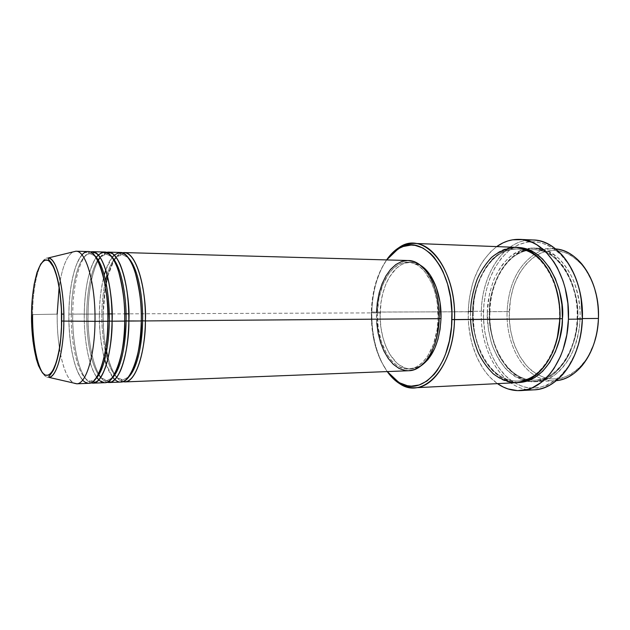 <?xml version="1.0" encoding="UTF-8"?>
<svg xmlns="http://www.w3.org/2000/svg" width="630" height="630" viewBox="0 0 630 630"><rect width="100%" height="100%" fill="white"/><g stroke="black" fill="none" stroke-linecap="round" stroke-linejoin="round"><path stroke-width="0.47" stroke-dasharray="3.15 2.36" d="M42.73 373.18C44.706 376.173 46.785 377.567 48.975 377.386C39.824 378.858 32.106 347.264 32.587 314.591L57.18 314.126C57.078 326.143 57.858 337.538 59.496 348.303M92.988 383.158C81.553 384.072 72.135 349.54 72.741 314.063L71.355 314.165C70.332 332.419 75.876 380.095 90.87 381.174L95.776 378.795L90.87 381.174C75.876 380.095 70.332 332.419 71.355 314.165L68.891 314.079L71.355 314.165C70.946 296.462 76.159 254.866 90.145 253.685L95.083 256.008L90.145 253.685C76.159 254.866 70.946 296.462 71.355 314.165L84.255 314.016C84.798 288.123 88.743 269.27 96.099 257.442C86.712 271.609 84.341 298.833 84.255 314.016L86.735 314.11C86.83 299.644 89.003 274.286 97.705 260.182C89.003 274.286 86.83 299.644 86.735 314.11L99.406 313.953C99.587 300.447 100.997 288.257 103.627 277.381C100.674 291.155 99.264 303.345 99.406 313.953L101.871 314.047C101.808 305.204 102.816 295.021 104.887 283.5C102.816 295.021 101.808 305.204 101.871 314.047L103.155 313.945C103.139 306.062 103.903 297.037 105.462 286.855M107.628 276.594L114.006 260.221M116.085 257.229L122.157 252.795M116.03 257.229L114.03 259.458C116.519 256.19 119.204 254.552 122.094 254.544L128.213 257.599L122.094 254.544L116.062 257.197M113.77 259.804C111.045 263.686 108.825 268.585 107.108 274.515C108.825 268.585 111.045 263.686 113.77 259.804M107.084 274.578L105.564 280.374M112.116 257.26L105.785 269.947C107.62 264.553 109.738 260.324 112.116 257.26M109.053 382.528C97.201 383.457 87.42 349.201 88.066 314C88.192 299.77 90.114 276.113 98.012 260.788M100.131 257.386L106.312 252.386M99.942 257.292L98.044 259.662C100.556 255.985 103.288 254.142 106.249 254.118L111.77 256.796L106.249 254.118L100.013 257.213M124.866 381.906C112.597 382.851 102.477 348.878 103.155 313.945L101.871 314.047C101.493 324.426 102.627 336.814 105.273 351.193C102.627 336.814 101.493 324.426 101.871 314.047L86.735 314.11C86.436 329.38 88.523 358.95 98.351 374.59C88.523 358.95 86.436 329.38 86.735 314.11L72.741 314.063C72.505 296.525 76.876 257.694 90.2 251.976M81.947 254.859C71.639 267.419 68.891 298.053 68.875 314.079C68.268 349.618 77.608 384.229 88.924 383.316M507.095 311.582L509.221 311.653C508.497 335.766 517.742 359.84 533.035 371.645C550.21 383.544 566.803 380.985 582.821 363.967C592.31 352.005 597.516 336.798 598.445 318.339L597.019 331.498L593.759 343.909L588.83 355.029L585.813 359.95L578.852 368.298L570.93 374.393L562.401 378.047L558.03 378.929L549.265 378.819L544.966 377.85L536.721 374.165L529.176 368.337L525.751 364.691L519.726 356.155L514.946 346.224L513.064 340.838L510.394 329.474L509.229 317.63L510.355 299.817L513.001 288.469L514.867 283.091L519.632 273.192L525.64 264.695L532.72 257.93L540.642 253.205L544.832 251.677L553.51 250.409L557.904 250.701L566.606 253.173L570.827 255.355L578.757 261.521L582.388 265.458L585.742 269.931L591.436 280.279L593.72 286.051L596.996 298.494L597.957 305.022L598.445 318.339C598.76 296.864 593.365 279.184 582.262 265.309C568.268 250.134 553.4 246.59 537.673 254.677C520.207 265.923 510.725 284.91 509.221 311.653L507.095 311.582C506.063 338.893 518.017 366.353 536.555 376.425C518.017 366.353 506.063 338.893 507.095 311.582L489.628 311.637C489.77 302.305 491.975 291.682 496.235 279.783C499.787 271.884 504.661 264.647 510.859 258.087C517.868 252.402 525.719 249.07 534.398 248.094C543.178 248.913 551.289 252.331 558.739 258.339C565.37 265.466 570.552 273.499 574.292 282.445C578.631 296.021 580.545 308.07 580.033 318.599L577.584 318.512C580.254 298.297 566.764 251.575 534.421 249.669C501.385 250.071 488.494 293.478 489.408 311.716L507.095 311.582C508.607 284.406 518.191 265.002 535.854 253.37C518.191 265.002 508.607 284.406 507.095 311.582M556.408 380.638C549.502 381.323 542.879 379.921 536.555 376.425C542.288 379.599 548.289 381.048 554.558 380.78L556.408 380.638M516.143 247.354C491.628 246.023 471.083 277.239 470.555 311.708L371.314 312.126C372.023 291.013 377.134 273.609 386.647 259.922L380.591 270.168L374.669 286.855L371.645 305.637L371.33 318.646L373.417 337.845L376.472 349.831L380.772 360.699L387.277 371.574C376.362 355.989 371.038 336.176 371.314 312.126L371.81 312.039C371.511 335.829 376.653 355.674 387.23 371.574C376.653 355.674 371.511 335.829 371.81 312.039L472.713 311.779C471.799 293.344 484.525 249.464 517.206 249.023C536.76 249.354 552.486 271.506 556.904 290.887C552.486 271.506 536.76 249.354 517.206 249.023C484.525 249.464 471.799 293.344 472.713 311.779L472.965 311.7C472.161 293.044 484.502 249.212 517.38 247.432L508.536 248.795L500.283 252.622L492.755 258.702L486.195 266.758L480.8 276.452L476.729 287.43L474.099 299.305L473.264 311.732L472.713 311.779C471.76 323.371 474.461 337.152 480.8 353.123C487.707 368.369 502.071 381.796 517.962 380.993C538.296 380.205 553.164 357.21 557.18 338.68C553.164 357.21 538.296 380.205 517.962 380.993C502.071 381.796 487.707 368.369 480.8 353.123C474.461 337.152 471.76 323.371 472.713 311.779L470.555 311.708C468.877 348.634 490.573 384.465 516.907 382.662M527.137 389.545C499.984 385.962 479.737 348.8 481.328 311.283L483.454 311.354C482.69 338.176 492.432 365.022 508.82 378.795C527.2 392.821 545.399 390.852 563.417 372.897C572.583 362.187 578.537 348.24 581.285 331.065L579.206 341.342L574.576 354.871L568.205 366.621L560.409 376.094L556.093 379.874L546.879 385.363L537.217 387.986L527.499 387.757L522.742 386.599L513.639 382.308L505.339 375.614L498.109 366.81L492.164 356.265L487.667 344.358L484.746 331.498L483.462 318.111L483.864 304.621L485.935 291.462L489.628 279.051L494.841 267.805L501.425 258.135L509.205 250.401L517.939 244.936L527.334 242.03L537.059 241.881L546.738 244.598L555.967 250.173L560.298 253.992L568.11 263.553L574.505 275.365L579.159 288.95L581.096 298.211C578.151 281.075 572.04 267.207 562.763 256.591C545.596 239.628 528.16 237.242 510.458 249.433C493.881 263.34 484.88 283.98 483.454 311.354L481.328 311.283C479.43 352.139 503.953 391.994 533.964 389.852M577.584 318.512L577.096 318.567L577.545 318.623C578.049 308.07 576.143 295.998 571.804 282.405C568.071 273.444 562.897 265.395 556.282 258.261C548.84 252.236 540.737 248.818 531.972 248C523.302 248.976 515.466 252.315 508.465 258.009C502.275 264.584 497.409 271.829 493.865 279.744C489.612 291.659 487.407 302.298 487.273 311.645L489.408 311.716C488.494 293.478 501.385 250.071 534.421 249.669C566.764 251.575 580.254 298.297 577.584 318.512C578.293 338.019 564.921 378.008 535.161 380.15C519.104 380.961 504.575 367.7 497.59 352.619C491.18 336.829 488.455 323.198 489.408 311.716L487.273 311.645L488.455 330.136L491.148 341.925L493.046 347.508L497.873 357.832L500.763 362.47L507.402 370.487L515.017 376.567L523.349 380.418L532.122 381.835L540.997 380.677L545.367 379.118L553.746 374.062L557.66 370.59L564.724 361.927L567.788 356.808L570.489 351.225L574.67 338.916L577.064 325.529L577.545 318.623L577.041 304.747L576.072 297.951L572.741 284.996L567.709 273.373L564.637 268.223L561.235 263.576L553.628 255.977L549.51 253.087L540.855 249.236L536.421 248.291L527.554 248.354L523.199 249.346L514.867 253.134L510.962 255.875L503.819 262.907L500.637 267.12L495.188 276.727L492.959 282.027L489.557 293.399L487.273 311.645C486.856 320.977 488.4 331.868 491.912 344.327C494.952 352.69 499.338 360.58 505.063 368.007C511.647 374.685 519.191 379.158 527.704 381.441C536.413 381.977 544.651 379.851 552.408 375.07C559.424 369.054 565.086 361.911 569.386 353.643C574.607 340.861 577.324 329.191 577.545 318.623L580.033 318.599C579.246 353.06 558.463 381.418 536.571 381.678C509.914 383.497 487.927 348.122 489.628 311.637C490.172 277.594 511.001 246.763 535.815 248.118C559.55 247.921 581.852 281.264 580.033 318.599L582.403 318.575L580.033 318.599C579.813 329.151 577.096 340.806 571.867 353.564C567.559 361.825 561.889 368.952 554.857 374.96C547.092 379.732 538.847 381.851 530.121 381.323C521.601 379.047 514.041 374.574 507.449 367.912C501.716 360.502 497.33 352.619 494.274 344.264C490.762 331.829 489.211 320.954 489.628 311.637L489.408 311.716C488.455 323.198 491.18 336.829 497.59 352.619C504.575 367.7 519.104 380.961 535.161 380.15C564.921 378.008 578.293 338.019 577.584 318.512M559.873 318.662L559.44 318.717L559.873 318.662M99.406 313.953C99.28 329.978 100.831 344.437 104.084 357.328C100.446 340.602 98.886 326.143 99.406 313.953M106.32 364.738C108.226 370.109 110.384 374.307 112.802 377.346L106.32 364.738M112.857 377.409C115.432 380.575 118.125 382.127 120.936 382.056M376.795 323.166L376.496 312.874L128.835 313.842L376.496 312.874C375.346 342.94 390.537 371.897 408.752 370.731M122.889 381.701C107.265 376.267 102.249 331.86 103.155 313.945L107.809 313.921L103.155 313.945C103.32 281.366 112.715 251.874 124.126 252.567M112.053 313.905L124.669 313.858L112.053 313.905M439.165 318.567L438.086 318.575C437.606 346.216 423.541 369.085 408.61 369.007C390.994 370.125 376.267 342.098 377.394 312.952L380.15 312.945C379.024 342.043 393.789 370.023 411.453 368.897L420.966 365.833L413.776 368.652L407.799 368.652L404.862 367.889L399.2 364.912L396.538 362.738L389.458 353.769L385.702 346.067L382.843 337.318L380.985 327.836L380.158 317.937L380.93 303.054L382.757 293.588L385.584 284.87L389.316 277.216L396.357 268.317L401.79 264.482L404.665 263.261L410.595 262.316L413.587 262.615L420.391 265.269L410.847 262.324C394.427 261.521 380.512 285.815 380.15 312.945L377.394 312.952C377.748 285.784 391.624 261.45 408.004 262.245C424.171 261.82 439.283 288.674 438.086 318.575L439.165 318.567M468.255 311.322L481.328 311.283L468.255 311.322C469.657 282.272 479.139 260.694 496.7 246.606L490.179 252.213L482.895 261.245L479.729 266.466L474.477 278.05L472.413 284.327L469.5 297.549L468.665 304.392L468.263 318.284L468.696 325.222L470.823 338.79L472.5 345.319L477.044 357.588L483.045 368.463L486.549 373.259L490.353 377.551L497.48 383.639C478.784 370.755 467.24 340.885 468.255 311.322M59.535 348.54C63.323 371.259 69.103 383.009 76.876 383.788M76.647 383.804C65.662 384.702 56.598 349.87 57.18 314.126L32.587 314.591C32.665 284.106 39.777 256.733 48.297 257.946C36.642 258.268 32.201 297.832 32.587 314.591M61.63 314.102L63.795 314.094M96.807 377.307C88.948 366.699 83.916 340.231 84.263 314.016C83.908 340.231 88.932 366.676 96.784 377.346C86.223 361.699 83.924 330.002 84.255 314.016C84.806 288.107 88.759 269.262 96.13 257.481M96.933 377.559C99.516 381.04 102.225 382.749 105.06 382.686M104.32 252.016L98.193 254.914M98.091 255.024L96.248 257.229M90.941 382.882C76.513 376.858 71.938 332.191 72.741 314.063C72.875 280.98 81.609 251.008 92.24 251.677M88.176 251.567C77.647 250.898 69.009 280.925 68.875 314.079C68.457 330.829 71.206 366.353 82.656 380.095M59.181 286.674C62.024 267.813 66.559 256.268 72.789 252.039C66.536 256.292 61.984 267.915 59.149 286.91M555.66 248.937L553.802 248.811C547.541 248.614 541.556 250.134 535.854 253.37C542.147 249.803 548.746 248.322 555.66 248.937M533.114 239.975C505.173 238.353 481.918 273.129 481.328 311.283C481.997 276.452 501.197 244.015 526.286 240.361M518.151 382.575L508.701 381.134L500.448 377.236L492.904 371.094L486.328 362.99L480.91 353.257L476.808 342.255L474.138 330.356L472.965 311.7C472.02 323.387 474.697 337.294 480.981 353.414C487.825 368.826 502.055 382.709 518.151 382.575M371.81 312.039C372.488 291.225 377.417 273.853 386.592 259.914C377.417 273.853 372.488 291.225 371.81 312.039M408.72 370.731L407.996 370.739M407.799 260.513L408.106 260.521C391.183 259.686 376.866 284.831 376.496 312.874M377.394 312.952L378.22 327.868L381.386 341.862L386.678 353.847L391.214 360.226L396.388 365.014L399.168 366.739L404.972 368.763L407.949 369.015L413.902 367.983L416.824 366.684L422.399 362.565L427.431 356.525L433.472 344.334L437.149 329.388L438.086 318.575L437.11 302.266L434.905 292.029L431.581 282.807L424.848 271.703L419.493 266.529L416.643 264.687L410.736 262.537L407.752 262.238L401.838 263.19L398.971 264.411L393.553 268.254L388.694 273.814L382.804 284.839L378.953 298.234L377.394 312.952M120.196 252.457L114.18 255.032M114.132 255.071L112.171 257.197M105.761 270.01L104.249 274.971M107.045 382.292C92.011 376.575 87.216 332.026 88.066 314C88.216 281.169 97.288 251.449 108.313 252.126M470.555 311.708L470.626 319.512M100.627 377.457L98.705 375.102C101.288 378.78 104.037 380.591 106.966 380.559L112.455 377.819L106.966 380.559L100.698 377.535M116.707 377.339L114.691 375.134C117.243 378.394 119.944 380 122.803 379.953L128.89 376.827L122.803 379.953L116.739 377.362M107.572 360.092L105.99 354.312C107.958 362.754 110.77 369.582 114.424 374.787C111.683 370.999 109.407 366.125 107.588 360.155M105.816 347.823C103.926 337.176 103.037 325.883 103.155 313.945L105.47 286.863M107.636 276.601C109.376 269.876 111.502 264.419 114.014 260.237M114.274 259.812C117.385 255.118 120.275 252.795 122.937 252.843C124.268 253.307 123.984 253.874 122.094 254.544C120.133 253.551 119.755 252.906 120.944 252.606C123.559 253.591 125.716 251.976 132.757 265.687C138.458 279.767 141.293 298.195 141.27 320.961M108.203 253.339L106.249 254.118L102.808 252.559C100.965 253.638 102.942 250.275 96.28 257.268M92.232 253.11L90.145 253.685L86.436 252.465C85.53 252.276 81.703 252.488 76.143 265.521C71.623 278.271 69.206 294.462 68.891 314.079C68.828 334.215 70.993 351.438 75.395 365.754C80.538 380.181 85.168 382.741 87.176 382.441L90.87 381.174L92.964 381.725M582.419 365.258L582.821 363.967M562.944 374.267L563.417 372.897M489.935 311.677C490.416 280.681 508.197 252.165 529.476 249.897L534.421 249.669C556.55 249.031 579.025 281.649 577.096 318.567C576.426 352.65 555.534 380.284 535.161 380.15C510.339 382.292 488.092 347.689 489.935 311.677M517.206 249.023C539.012 248.314 561.361 281.334 559.44 318.717C558.794 353.233 538.036 381.189 517.962 380.993C493.487 383.166 471.421 348.138 473.256 311.732C473.634 277.751 494.479 247.338 517.206 249.023M411.453 368.897L408.61 369.007M554.558 380.78L536.571 381.678M553.802 248.811L535.815 248.118M410.847 262.324L408.004 262.245M562.267 255.229L562.763 256.591M581.844 264.017L582.262 265.309M108.935 381.315L106.966 380.559L103.54 382.158L98.957 379.795M98.847 379.693L96.965 377.52M121.677 381.906C120.487 381.607 120.865 380.953 122.803 379.953C124.693 380.512 124.984 381.079 123.669 381.646C120.739 380.63 120.519 382.221 114.928 374.779M108.092 358.06C109.919 364.77 112.109 370.196 114.66 374.354"/><path stroke-width="0.94" d="M61.614 320.977C62.063 339.735 56.393 378.228 45.336 375.126C34.54 368.881 31.012 331.081 31.563 314.693L32.28 298.841L34.13 284.39L36.989 272.491L40.666 264.143L43.438 260.97L44.887 260.174L47.841 260.237L49.313 261.103L53.558 267.065L57.228 277.704L59.937 292.155L61.409 309.102L61.48 326.899L60.732 338.365L59.401 348.918L56.432 362.092L52.605 371.07L51.195 372.999L48.289 375.181L45.336 375.126L42.462 372.881L38.517 365.77L36.264 358.84L32.965 341.027L31.736 325.466L31.563 314.693C31.272 298.179 35.422 261.694 46.36 259.93C57.495 261.481 62.433 302.542 61.614 320.977L61.614 320.977M32.587 314.591C32.311 329.435 34.256 359.415 42.73 373.18M76.12 251.228C86.097 250.803 95.642 284.067 94.996 321.324L107.84 321.221L94.996 321.324C94.784 355.73 86.082 383.883 76.876 383.788L48.975 377.386C59.551 375.567 64.15 338.901 63.835 321.087L61.669 320.993L63.835 321.087C63.677 351.894 56.582 377.283 48.975 377.386L48.864 376.606C49.754 375.007 49.313 376.677 53.337 370.298C58.645 358.683 61.417 342.248 61.669 320.993C61.645 306.928 60.575 294.155 58.44 282.689C56.858 275.672 55.125 270.097 53.235 265.947L51.077 262.3C48.754 259.859 47.825 258.41 48.297 257.946C56.542 257.78 64.347 287.745 63.835 321.087L94.996 321.324L63.835 321.087C64.717 302.644 59.795 259.749 48.297 257.946L75.899 251.22C85.94 250.346 95.658 283.752 94.996 321.324C94.784 356.037 85.932 384.3 76.647 383.804L88.924 383.316C98.493 383.804 107.612 355.706 107.84 321.221C110.195 296.887 98.225 236.565 81.947 254.859M105.462 286.855L107.628 276.594M114.006 260.221L116.085 257.229M122.157 252.795C138.663 249.094 146.947 299.864 145.365 320.93L142.593 320.827C143.16 303.77 139.758 269.75 128.213 257.599C139.758 269.75 143.16 303.77 142.593 320.827L141.27 320.883L142.593 320.827C142.577 337.042 139.159 365.825 128.89 376.827C139.159 365.825 142.577 337.042 142.593 320.827L145.365 320.93C145.105 354.745 135.222 382.331 124.866 381.906L408.752 370.731C424.14 370.794 438.661 347.217 439.165 318.678L145.365 320.93L439.165 318.678L437.22 335.231L434.377 345.303L430.447 354.084L425.62 361.242L420.1 366.495L414.146 369.692L408.72 370.731M105.564 280.374L107.084 274.578M106.312 252.386C122.299 248.362 130.41 299.754 128.866 321.064C128.622 355.162 119.07 382.977 109.053 382.528L120.936 382.056C131.213 382.497 141.01 354.848 141.27 320.961C141.915 306.101 139.765 289.493 134.82 271.136C128.252 253.032 120.692 248.409 112.116 257.26L112.171 257.197M105.761 270.01L104.249 274.971M98.012 260.788L100.131 257.386M112.857 377.409L112.802 377.346C129.646 398.239 142.955 345.09 141.27 320.961C142.018 284.303 131.323 251.654 120.196 252.457L108.313 252.126C119.157 251.307 129.599 284.154 128.866 321.064L141.27 320.961L126.079 320.954C126.654 303.581 123.197 268.482 111.77 256.796C123.197 268.482 126.654 303.581 126.079 320.954L124.701 321.017M98.044 259.662L97.705 260.182L98.044 259.662M90.2 251.976C105.659 247.582 113.581 299.636 112.085 321.19C111.849 355.596 102.643 383.639 92.988 383.158L105.06 382.686C114.991 383.142 124.456 355.273 124.701 321.095C125.338 305.904 123.197 288.989 118.29 270.341C111.762 252.102 104.367 247.803 96.099 257.442L96.248 257.229M92.964 381.725L94.65 382.221C96.681 381.938 99.855 380.914 105.029 368.479C109.329 356.241 111.675 340.476 112.061 321.182L109.281 321.079C109.864 303.384 106.36 267.183 95.083 256.008C106.36 267.183 109.864 303.384 109.281 321.079L107.84 321.142L109.281 321.079C109.313 337.956 105.856 368.621 95.776 378.795C105.856 368.621 109.313 337.956 109.281 321.079L112.061 321.182C112.148 302.053 110.219 285.563 106.289 271.735C102.406 259.505 98.28 253.126 93.917 252.598L92.232 253.11M598.445 318.441C597.492 337.397 592.153 353.005 582.419 365.258C574.733 374.401 566.063 379.528 556.408 380.638C577.891 379.039 597.649 351.438 598.445 318.441L582.403 318.575L598.445 318.441C600.209 282.642 579.017 250.212 555.66 248.937C565.331 249.937 574.056 254.961 581.844 264.017C593.24 278.247 598.768 296.391 598.445 318.441M414.619 387.773L516.907 382.662C538.532 382.434 559.094 353.714 559.865 318.764L451.923 319.56C451.245 366.723 421.352 398.136 398.632 382.237L387.277 371.574L392.553 377.551L399.696 382.851L407.358 385.702L411.295 386.143L419.226 384.969L426.951 381.04L434.133 374.417L437.417 370.149L443.197 359.895L445.615 354.005L449.355 341.011L451.497 326.868L451.907 312.204L450.576 297.699L447.576 284.012L443.055 271.743L440.291 266.301L433.936 257.087L430.416 253.402L422.895 248.007L415.02 245.353L411.043 245.062L403.216 246.511L399.444 248.22L392.317 253.441L386.647 259.922L397.877 249.126C421.974 231.486 454.159 269.057 451.923 319.56L454.498 319.646C453.805 357.1 434.637 387.702 414.619 387.773C404.208 387.946 395.081 382.552 387.23 371.574C390.97 376.866 395.16 380.93 399.782 383.772C423.061 400.105 453.805 368.014 454.498 319.646L559.865 318.764C560.369 308.094 558.471 295.88 554.179 282.114C550.486 273.05 545.36 264.915 538.8 257.694C531.437 251.606 523.412 248.157 514.741 247.338C506.166 248.33 498.417 251.716 491.495 257.481C485.383 264.127 480.572 271.451 477.067 279.452C472.862 291.501 470.697 302.258 470.555 311.708M520.49 390.592L533.964 389.852C558.259 389.458 581.466 357.785 582.356 319.095L581.096 298.218L582.38 311.33L582.388 318.993L581.285 331.081L582.356 319.095C581.183 341.901 574.71 360.289 562.944 374.267C552.061 386.206 540.123 391.301 527.137 389.545M556.904 290.887C559.393 301.353 560.409 310.614 559.952 318.662L559.952 318.662C560.409 310.614 559.393 301.353 556.904 290.887M517.38 247.432C550.754 248 565.307 297.517 562.417 318.748L559.952 318.662L562.417 318.748L561.944 325.726L559.566 339.247L555.424 351.682L549.707 362.486L542.706 371.235L534.744 377.614L526.184 381.41L518.151 382.575C548.927 381.638 563.259 339.239 562.417 318.748L561.921 304.731L559.527 291.186L555.353 278.704L549.612 267.837L542.587 259.009L534.61 252.559L526.034 248.677L517.38 247.432M104.084 357.328L106.32 364.738L104.084 357.328M107.809 313.921L112.053 313.905L107.809 313.921M124.669 313.858L128.835 313.842L124.669 313.858M441 318.552L439.165 318.567L441 318.552L440.063 329.34L437.889 339.531L434.59 348.689L427.88 359.683L420.966 365.833C432.96 357.391 439.645 341.625 441 318.552C441.827 295.123 432.731 272.38 420.391 265.269L425.116 268.947L430.18 275.05L436.275 287.296L440.016 302.274L441 318.552M526.286 240.361C539.256 238.455 551.25 243.416 562.267 255.229C575.962 271.396 582.663 292.69 582.356 319.095L568.433 319.221C567.551 358.281 544.517 390.23 520.427 390.6C512.316 390.954 504.661 388.631 497.48 383.639L503.26 387.033L507.945 388.93L517.663 390.639L527.523 389.442L532.389 387.726L541.737 382.087L550.234 373.629L554.03 368.424L560.503 356.304L563.094 349.508L566.811 334.821L568.433 319.221L582.356 319.095C584.404 277.161 559.464 239.857 533.114 239.975L519.569 239.384C545.698 239.235 570.465 276.885 568.433 319.221L567.874 303.424L565.157 288.162L563.023 280.948L557.377 267.766L553.928 261.93L545.99 252.071L536.996 244.905L532.232 242.408L522.428 239.628L512.576 239.809L507.764 240.983L503.071 242.834L496.7 246.606C503.827 241.526 511.45 239.116 519.569 239.384M63.795 314.094L61.63 314.102M96.933 377.559L96.784 377.346C113.069 399.948 126.425 345.783 124.701 321.095L112.085 321.19L124.701 321.095C125.417 284.106 115.07 251.189 104.32 252.016L92.24 251.677C102.69 250.827 112.77 283.957 112.085 321.19C112.731 342.051 105.336 386.678 90.941 382.882M82.656 380.095C98.186 396.805 109.155 344.76 107.84 321.221C108.525 283.909 98.532 250.709 88.176 251.567L75.899 251.22M59.149 286.91L57.18 314.126L59.181 286.674M470.626 319.512C470.988 329.529 473.508 340.578 478.186 352.658C481.989 360.541 486.998 367.573 493.195 373.763C500.086 378.992 507.575 381.969 515.671 382.701C523.758 381.843 531.208 378.74 538.028 373.393C544.147 367.109 549.061 359.99 552.762 352.044C557.274 339.885 559.645 328.789 559.865 318.764C561.661 280.917 539.587 247.125 516.143 247.354L413.8 243.408C435.503 243.007 456.144 279.082 454.498 319.646C456.797 267.852 423.699 229.454 399.01 247.582C394.419 250.472 390.277 254.591 386.592 259.914C394.325 248.858 403.389 243.353 413.8 243.408M407.996 370.739L404.925 370.471L398.94 368.369L393.333 364.329L388.308 358.525L384.016 351.217L380.607 342.673L378.173 333.215L376.795 323.166M376.496 312.874L377.299 302.66L379.173 292.887L382.071 283.878L385.906 275.964L390.561 269.419L395.884 264.529L401.696 261.505L407.799 260.513M408.106 260.521L413.949 261.647L419.926 264.915L425.463 270.246L430.322 277.468L434.283 286.311L437.157 296.415L438.811 307.361L439.165 318.678C440.401 287.8 424.785 260.088 408.122 260.521L124.126 252.567C135.348 251.772 146.129 284.35 145.365 320.93C146.026 341.326 138.246 384.851 122.889 381.701M557.18 338.68L559.952 318.662L557.18 338.68M124.811 321.001L126.079 320.954C126.087 337.499 122.645 367.203 112.455 377.819C122.645 367.203 126.087 337.499 126.079 320.954L128.859 321.056C129.52 341.68 121.929 385.741 107.045 382.292M98.705 375.102L98.351 374.59L98.705 375.102M105.99 354.312L105.273 351.193L105.99 354.312M105.47 286.863L107.636 276.601M114.014 260.237L114.274 259.812M108.935 381.315L110.423 381.993C111.069 382.851 117.857 378.85 121.873 367.156C126.142 355.044 128.473 339.68 128.859 321.056C128.89 298.462 126.181 280.082 120.747 265.923C118.227 259.032 112.92 253.575 112.408 253.685L109.691 252.646L108.203 253.339M399.782 383.772L398.632 382.237M399.01 247.582L397.877 249.126M141.27 320.961C140.947 334.097 139.584 345.972 137.182 356.604C135.293 363.439 133.544 368.495 131.946 371.763L129.733 375.63C127.024 379.551 124.338 381.646 121.677 381.906M105.816 347.823L108.092 358.06M114.66 374.354L114.928 374.779"/></g></svg>
